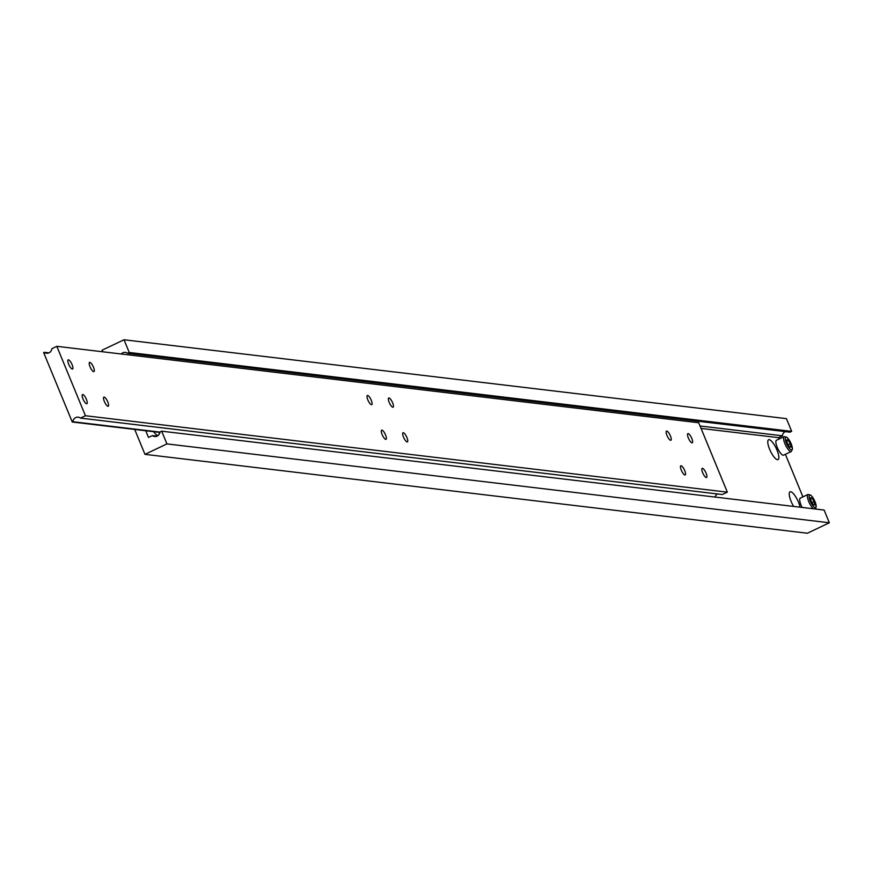 <?xml version="1.0" encoding="UTF-8"?>
<svg xmlns="http://www.w3.org/2000/svg" width="873" height="873" viewBox="0 0 873 873"><rect width="100%" height="100%" fill="white"/><g stroke="black" fill="none" stroke-linecap="round" stroke-linejoin="round"><path stroke-width="1.31" d="M82.979 398.939A5.085 1.484 64.5 0 0 86.874 403.73A5.085 1.484 64.5 0 0 86.394 399.343A5.085 1.484 64.5 0 0 82.498 394.552A5.085 1.484 64.5 0 0 82.979 398.939M104.345 401.482A5.085 1.484 64.5 0 0 108.241 406.272A5.085 1.484 64.5 0 0 107.772 401.896A5.085 1.484 64.5 0 0 103.876 397.095A5.085 1.484 64.5 0 0 104.345 401.482M382.134 434.558A5.085 1.484 64.5 0 0 386.03 439.348A5.085 1.484 64.5 0 0 385.56 434.972A5.085 1.484 64.5 0 0 381.665 430.171A5.085 1.484 64.5 0 0 382.134 434.558M688.361 438.017A5.085 1.484 64.5 0 0 692.256 442.807A5.085 1.484 64.5 0 0 691.776 438.421A5.085 1.484 64.5 0 0 687.88 433.63A5.085 1.484 64.5 0 0 688.361 438.017M666.994 435.474A5.085 1.484 64.5 0 0 670.89 440.265A5.085 1.484 64.5 0 0 670.409 435.878A5.085 1.484 64.5 0 0 666.514 431.087A5.085 1.484 64.5 0 0 666.994 435.474M389.205 402.398A5.085 1.484 64.5 0 0 393.101 407.189A5.085 1.484 64.5 0 0 392.621 402.802A5.085 1.484 64.5 0 0 388.725 398.012A5.085 1.484 64.5 0 0 389.205 402.398M367.828 399.856A5.085 1.484 64.5 0 0 371.723 404.646A5.085 1.484 64.5 0 0 371.254 400.26A5.085 1.484 64.5 0 0 367.358 395.469A5.085 1.484 64.5 0 0 367.828 399.856M68.672 364.227A5.085 1.484 64.5 0 0 72.568 369.028A5.085 1.484 64.5 0 0 72.088 364.641A5.085 1.484 64.5 0 0 68.192 359.851A5.085 1.484 64.5 0 0 68.672 364.227M403.512 437.1A5.085 1.484 64.5 0 0 407.407 441.902A5.085 1.484 64.5 0 0 406.927 437.515A5.085 1.484 64.5 0 0 403.031 432.724A5.085 1.484 64.5 0 0 403.512 437.1M681.3 470.176A5.085 1.484 64.5 0 0 685.196 474.977A5.085 1.484 64.5 0 0 684.716 470.591A5.085 1.484 64.5 0 0 680.82 465.8A5.085 1.484 64.5 0 0 681.3 470.176M702.667 472.73A5.085 1.484 64.5 0 0 706.563 477.52A5.085 1.484 64.5 0 0 706.082 473.133A5.085 1.484 64.5 0 0 702.187 468.343A5.085 1.484 64.5 0 0 702.667 472.73M90.039 366.78A5.085 1.484 64.5 0 0 93.935 371.571A5.085 1.484 64.5 0 0 93.466 367.184A5.085 1.484 64.5 0 0 89.57 362.393A5.085 1.484 64.5 0 0 90.039 366.78M72.263 422.008L72.852 421.724A5.085 4.78 96.8 0 1 80.458 418.102L85.434 415.734L56.821 346.319L51.845 348.687A5.085 4.78 96.8 0 1 44.239 352.31L43.65 352.583L72.263 422.008L159.923 432.441M72.852 421.724L159.977 432.102M80.458 418.102L722.364 494.533L727.34 492.165L698.727 422.75L56.821 346.319M714.998 497.053A5.085 4.78 96.8 0 1 717.715 493.987M85.434 415.734L727.34 492.165M44.239 352.31L48.888 352.856M153.67 431.699A10.989 3.197 64.5 0 0 157.336 435.289A10.989 3.197 64.5 0 0 158.209 435.409M159.104 434.416A10.989 3.197 64.5 0 0 159.213 432.364M769.615 449.235A10.989 3.197 64.5 0 0 776.926 459.547A10.989 3.197 64.5 0 0 777.003 450.119A10.989 3.197 64.5 0 0 767.924 440.647A10.989 3.197 64.5 0 0 769.615 449.235M800.039 507.18A10.989 3.197 64.5 0 0 798.468 502.182A10.989 3.197 64.5 0 0 789.388 492.71A10.989 3.197 64.5 0 0 791.069 501.298A10.989 3.197 64.5 0 0 793.666 506.427M813.385 508.773A8.261 2.401 -115.5 0 1 808.769 501.582A8.261 2.401 -115.5 0 1 807.994 494.456L800.312 498.123A8.261 2.401 64.5 0 0 801.087 505.249A8.261 2.401 64.5 0 0 802.101 507.431M776.468 440.265A8.261 2.401 64.5 0 0 777.243 447.391A8.261 2.401 64.5 0 0 783.572 455.182L791.254 451.527A8.261 2.401 -115.5 0 1 784.925 443.735A8.261 2.401 -115.5 0 1 784.15 436.609L776.468 440.265M134.704 429.44L144.973 454.353L807.405 533.228L829.35 522.774L824.101 510.05L161.68 431.175L159.999 431.982A5.085 4.78 96.8 0 1 152.393 435.594L157.042 436.151M121.249 353.991A5.085 4.78 96.8 0 1 127.567 353.303L129.248 352.496L124.01 339.772L102.054 350.226L102.698 351.775M144.973 454.353L166.929 443.899L829.35 522.774M166.929 443.899L161.68 431.175M152.393 435.594L148.508 437.449L145.758 430.76M779.076 439.032L778.509 437.646L782.383 435.791A5.085 4.78 96.8 0 1 785.34 431.622M802.92 496.879L785.384 454.32M701.074 428.425L778.509 437.646M700.07 425.991L782.383 435.791M127.567 353.303L789.989 432.179L791.68 431.371L786.431 418.647L124.01 339.772M129.248 352.496L791.68 431.371M790.971 447.107L790.283 443.724L788.112 440.167L786.628 439.981L787.315 443.364L789.487 446.932L790.971 447.107M814.815 504.954L814.127 501.571L811.955 498.014L810.471 497.839L811.17 501.222L813.33 504.78L814.815 504.954M811.999 502.586L814.127 501.571M810.635 498.636L811.955 498.014M788.155 444.739L790.283 443.724M786.791 440.789L788.112 440.167M791.156 443.822A6.984 2.041 64.5 0 0 786.18 437.177A6.984 2.041 64.5 0 0 786.453 443.266A6.984 2.041 64.5 0 0 791.429 449.911A6.984 2.041 64.5 0 0 791.156 443.822M815 501.68A6.984 2.041 64.5 0 0 810.024 495.035A6.984 2.041 64.5 0 0 810.297 501.113A6.984 2.041 64.5 0 0 815.273 507.759A6.984 2.041 64.5 0 0 815 501.68M784.15 436.609L786.944 437.275L791.233 443.866L792.498 448.94L791.254 451.527M807.994 494.456L810.788 495.133L813.189 498.046L816.157 505.161L815.589 509.035"/></g></svg>
